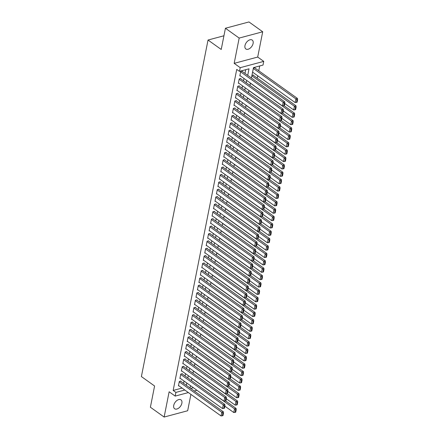 <?xml version="1.0" encoding="UTF-8"?>
<svg xmlns="http://www.w3.org/2000/svg" width="439" height="439" viewBox="0 0 439 439"><rect width="100%" height="100%" fill="white"/><g stroke="black" fill="none" stroke-linecap="round" stroke-linejoin="round"><path stroke-width="0.66" d="M181.872 403.216A5.46 3.336 125.6 0 0 180.978 399.863A5.46 3.336 125.6 0 0 176.802 400.577A5.46 3.336 125.6 0 0 173.729 405.395A5.46 3.336 125.6 0 0 174.623 408.747A5.46 3.336 125.6 0 0 178.794 408.034A5.46 3.336 125.6 0 0 181.872 403.216M253.111 43.434A5.46 3.336 125.6 0 0 252.216 40.075A5.46 3.336 125.6 0 0 248.046 40.789A5.46 3.336 125.6 0 0 244.967 45.612A5.46 3.336 125.6 0 0 245.862 48.965A5.46 3.336 125.6 0 0 250.032 48.252A5.46 3.336 125.6 0 0 253.111 43.434M223.934 35.773L208.031 40.031L141.396 376.569L154.588 386.002L150.39 407.222L164.131 417.05L187.667 410.75L190.91 394.381M208.031 40.031L221.223 49.464L225.426 28.25L248.962 21.95L262.703 31.778L239.173 38.072L234.168 63.353L240.215 67.677L263.746 61.378L263.016 65.071L253.479 67.622L251.415 78.021M234.168 63.353L257.698 57.054L262.703 31.778M257.698 57.054L263.746 61.378M257.292 78.142L257.748 75.821M258.752 70.761L259.701 65.954M225.426 28.25L239.173 38.072M180.83 381.403L180.901 381.03L179.31 381.458L178.437 385.886L178.865 385.771M182.289 374.023L182.361 373.655L180.775 374.077L179.897 378.506L180.325 378.391M183.749 366.642L183.826 366.274L182.234 366.697L181.356 371.125L181.784 371.01M185.214 359.261L185.285 358.893L183.694 359.316L182.822 363.744L183.25 363.629M186.674 351.88L186.745 351.513L185.159 351.935L184.281 356.364L184.709 356.248M188.133 344.5L188.21 344.132L186.619 344.555L185.741 348.983L186.169 348.868M189.599 337.119L189.67 336.751L188.079 337.174L187.201 341.602L187.634 341.493M191.058 329.738L191.13 329.371L189.544 329.799L188.666 334.222L189.094 334.112M192.518 322.358L192.595 321.99L191.003 322.418L190.125 326.846L190.553 326.731M193.983 314.977L194.054 314.609L192.463 315.037L191.585 319.466L192.013 319.351M195.443 307.596L195.514 307.229L193.923 307.657L193.05 312.085L193.478 311.97M196.902 300.221L196.979 299.848L195.388 300.276L194.51 304.704L194.938 304.589M198.362 292.84L198.439 292.467L196.848 292.895L195.97 297.324L196.398 297.208M199.827 285.46L199.899 285.087L198.307 285.515L197.435 289.943L197.863 289.828M201.287 278.079L201.358 277.711L199.772 278.134L198.894 282.562L199.322 282.447M202.747 270.698L202.823 270.331L201.232 270.753L200.354 275.182L200.782 275.066M204.212 263.318L204.283 262.95L202.692 263.373L201.814 267.801L202.247 267.686M205.671 255.937L205.743 255.569L204.157 255.992L203.279 260.42L203.707 260.305M207.131 248.556L207.208 248.189L205.617 248.611L204.739 253.04L205.167 252.924M208.596 241.176L208.668 240.808L207.076 241.236L206.198 245.659L206.626 245.549M210.056 233.795L210.127 233.427L208.536 233.855L207.663 238.284L208.091 238.168M211.516 226.414L211.593 226.047L210.001 226.475L209.123 230.903L209.551 230.788M212.975 219.034L213.052 218.666L211.461 219.094L210.583 223.522L211.011 223.407M214.441 211.658L214.512 211.285L212.92 211.713L212.048 216.142L212.476 216.026M215.9 204.278L215.972 203.905L214.386 204.333L213.508 208.761L213.936 208.646M217.36 196.897L217.437 196.524L215.845 196.952L214.967 201.38L215.395 201.265M218.825 189.516L218.896 189.149L217.305 189.571L216.427 194L216.861 193.884M220.285 182.136L220.356 181.768L218.77 182.19L217.892 186.619L218.32 186.504M221.744 174.755L221.821 174.387L220.23 174.81L219.352 179.238L219.78 179.123M223.21 167.374L223.281 167.007L221.69 167.429L220.812 171.858L221.24 171.742M224.669 159.994L224.741 159.626L223.149 160.048L222.277 164.477L222.705 164.362M226.129 152.613L226.206 152.245L224.614 152.668L223.736 157.096L224.164 156.986M227.594 145.232L227.665 144.865L226.074 145.293L225.196 149.721L225.624 149.606M229.054 137.851L229.125 137.484L227.534 137.912L226.661 142.34L227.089 142.225M230.513 130.471L230.585 130.103L228.999 130.531L228.121 134.96L228.549 134.844M231.973 123.096L232.05 122.722L230.459 123.15L229.581 127.579L230.009 127.464M233.438 115.715L233.51 115.342L231.918 115.77L231.04 120.198L231.474 120.083M234.898 108.334L234.969 107.961L233.383 108.389L232.505 112.818L232.933 112.702M236.358 100.954L236.434 100.586L234.843 101.008L233.965 105.437L234.393 105.322M237.823 93.573L237.894 93.205L236.303 93.628L235.425 98.056L235.853 97.941M239.282 86.192L239.354 85.825L237.762 86.247L236.89 90.675L237.318 90.56M240.742 78.811L240.819 78.444L239.228 78.866L238.35 83.295L238.778 83.18M254.927 68.029L254.999 67.661L253.407 68.083L252.535 72.512L252.963 72.397M253.462 75.409L253.539 75.036L251.948 75.464L251.437 78.032M250.439 83.092L249.978 85.413M248.496 92.777L248.957 90.456L248.518 92.794M247.514 97.853L247.053 100.174M246.054 105.234L245.593 107.555M244.594 112.614L244.133 114.936M243.129 119.995L242.668 122.316M241.669 127.376L241.209 129.697M240.21 134.757L239.749 137.078M238.267 144.442L238.723 142.121L238.289 144.458M237.285 149.518L236.824 151.839M235.825 156.893L235.364 159.214M234.36 164.274L233.905 166.595M232.418 173.959L232.879 171.638L232.44 173.976M231.441 179.035L230.98 181.356M229.981 186.416L229.52 188.737M228.516 193.797L228.055 196.118M226.573 203.482L227.034 201.161L226.595 203.498M225.597 208.558L225.136 210.879M224.131 215.939L223.676 218.26M222.672 223.319L222.211 225.641M220.729 233.005L221.19 230.684L220.751 233.021M219.747 238.081L219.291 240.402M218.287 245.456L217.826 247.777M216.828 252.837L216.367 255.158M215.368 260.217L214.907 262.538M213.903 267.598L213.442 269.919M212.443 274.979L211.982 277.3M210.983 282.359L210.522 284.681M209.518 289.74L209.063 292.061M208.059 297.121L207.598 299.442M206.599 304.501L206.138 306.823M205.134 311.882L204.678 314.203M203.674 319.263L203.213 321.584M202.214 326.643L201.753 328.965M200.755 334.019L200.294 336.345M199.29 341.399L198.829 343.721M197.83 348.78L197.369 351.101L197.808 348.769M196.37 356.161L195.909 358.482M194.905 363.541L194.45 365.863M193.445 370.922L192.984 373.243M191.986 378.303L191.525 380.624L191.964 378.286M247.722 75.376L249.023 68.813L239.48 71.365L236.736 69.4L173.164 390.441L182.064 388.06M183.601 383.384L184.056 381.063M185.06 376.003L185.521 373.682M186.52 368.623L186.981 366.302M187.985 361.242L188.441 358.921M189.445 353.861L189.906 351.54M190.905 346.481L191.366 344.16M192.37 339.1L192.825 336.779M193.829 331.719L194.29 329.398M195.289 324.339L195.75 322.017M196.749 316.958L197.21 314.637M198.214 309.577L198.669 307.256M199.674 302.202L200.135 299.881M201.133 294.821L201.594 292.5M202.598 287.441L203.054 285.12M204.058 280.06L204.519 277.739M205.518 272.679L205.979 270.358M206.983 265.299L207.438 262.977M208.443 257.918L208.904 255.597M209.902 250.537L210.363 248.216M211.362 243.157L211.823 240.835M212.827 235.776L213.283 233.455M214.287 228.395L214.748 226.074M215.747 221.015L216.207 218.693M217.212 213.639L217.667 211.313M218.671 206.259L219.132 203.937M220.131 198.878L220.592 196.557M221.596 191.497L222.052 189.176M223.056 184.117L223.517 181.795M224.516 176.736L224.977 174.415M225.975 169.355L226.436 167.034M227.44 161.975L227.901 159.653M228.9 154.594L229.361 152.273M230.36 147.213L230.821 144.892M231.825 139.832L232.28 137.511M233.285 132.452L233.746 130.131M234.744 125.071L235.205 122.75M236.209 117.696L236.665 115.375M237.669 110.315L238.13 107.994M239.129 102.935L239.59 100.613M240.588 95.554L241.049 93.233M242.054 88.173L242.515 85.852M243.513 80.792L243.974 78.471M244.973 73.412L245.708 69.702M242.207 71.431L242.279 71.063L240.687 71.486L239.809 75.914L240.237 75.799M188.369 392.57L175.183 396.099L169.136 391.775L164.131 417.05M175.183 396.099L175.913 392.406L184.814 390.024M173.164 390.441L175.913 392.406M239.48 71.365L240.215 67.677M196.946 390.276L194.247 390.995M190.691 388.455L193.385 387.73M250.417 83.075L249.956 85.396M247.492 97.837L247.031 100.158M246.032 105.217L245.571 107.539M244.572 112.598L244.111 114.919M243.107 119.979L242.652 122.3M241.648 127.359L241.187 129.681M240.188 134.74L239.727 137.061M237.263 149.501L236.802 151.823M235.803 156.882L235.342 159.203M234.344 164.263L233.883 166.584M231.419 179.019L230.958 181.34M229.959 186.399L229.498 188.721M228.494 193.78L228.039 196.101M225.575 208.541L225.114 210.863M224.109 215.922L223.654 218.243M222.65 223.303L222.189 225.624M219.73 238.064L219.27 240.385M218.265 245.445L217.804 247.766M216.806 252.826L216.345 255.147M215.346 260.201L214.885 262.527M213.881 267.581L213.425 269.903M212.421 274.962L211.96 277.283M210.961 282.343L210.5 284.664M209.496 289.724L209.041 292.045M208.037 297.104L207.576 299.425M206.577 304.485L206.116 306.806M205.112 311.866L204.656 314.187M203.652 319.246L203.191 321.567M202.192 326.627L201.731 328.948M200.733 334.008L200.272 336.329M199.268 341.388L198.812 343.71M196.348 356.144L195.887 358.465M194.883 363.525L194.428 365.846M193.423 370.906L192.962 373.227M190.499 385.667L190.043 387.988M186.35 385.349L186.805 383.027M187.81 377.968L188.271 375.647M189.269 370.587L189.73 368.266M190.735 363.207L191.19 360.885M192.194 355.826L192.655 353.505M193.654 348.445L194.115 346.124M195.114 341.065L195.574 338.743M196.579 333.684L197.034 331.363M198.038 326.303L198.499 323.982M199.498 318.928L199.959 316.607M200.963 311.547L201.419 309.226M202.423 304.167L202.884 301.845M203.883 296.786L204.344 294.465M205.348 289.405L205.803 287.084M206.807 282.025L207.268 279.703M208.267 274.644L208.728 272.323M209.727 267.263L210.188 264.942M211.192 259.883L211.647 257.561M212.652 252.502L213.113 250.181M214.111 245.121L214.572 242.8M215.576 237.74L216.032 235.419M217.036 230.365L217.497 228.044M218.496 222.985L218.957 220.663M219.961 215.604L220.416 213.283M221.421 208.223L221.882 205.902M222.88 200.842L223.341 198.521M224.34 193.462L224.801 191.141M225.805 186.081L226.266 183.76M227.265 178.7L227.726 176.379M228.724 171.32L229.185 168.999M230.19 163.939L230.645 161.618M231.649 156.558L232.11 154.237M233.109 149.178L233.57 146.856M234.574 141.802L235.03 139.476M236.034 134.422L236.495 132.101M237.494 127.041L237.954 124.72M238.953 119.66L239.414 117.339M240.418 112.28L240.879 109.959M241.878 104.899L242.339 102.578M243.338 97.518L243.799 95.197M244.803 90.138L245.258 87.816M246.263 82.757L246.723 80.436M240.616 71.859L283.166 102.282L284.757 101.859L241.851 71.178M239.886 75.546L282.436 105.975L283.166 102.282L284.247 103.22L283.737 105.804L284.373 105.634L284.884 103.05L284.247 103.22M284.757 101.859L284.884 103.05M283.737 105.804L282.436 105.975M253.336 68.451L295.886 98.879L295.156 102.567L252.606 72.144M296.967 99.818L296.457 102.397L297.093 102.227L297.604 99.648L296.967 99.818L295.886 98.879L297.477 98.451L254.571 67.771M295.156 102.567L296.457 102.397M297.604 99.648L297.477 98.451M239.151 79.239L281.706 109.662L283.292 109.24L240.385 78.559M238.421 82.927L280.971 113.355L281.706 109.662L282.787 110.601L282.277 113.185L282.908 113.015L283.424 110.43L282.787 110.601M283.292 109.24L283.424 110.43M282.277 113.185L280.971 113.355M237.691 86.615L280.241 117.043L281.833 116.615L238.926 85.94M236.961 90.308L279.511 120.73L280.241 117.043L281.322 117.981L280.812 120.56L281.448 120.39L281.959 117.811L281.322 117.981M281.833 116.615L281.959 117.811M280.812 120.56L279.511 120.73M236.231 93.995L278.781 124.424L280.373 123.996L237.466 93.32M235.502 97.688L278.052 128.111L278.781 124.424L279.862 125.362L279.352 127.941L279.989 127.771L280.499 125.192L279.862 125.362M280.373 123.996L280.499 125.192M279.352 127.941L278.052 128.111M234.772 101.376L277.322 131.804L278.908 131.376L236.006 100.696M234.036 105.069L276.586 135.492L277.322 131.804L278.403 132.743L277.892 135.322L278.529 135.152L279.039 132.573L278.403 132.743M278.908 131.376L279.039 132.573M277.892 135.322L276.586 135.492M251.876 75.832L294.426 106.26L293.696 109.948L284.779 103.577M295.507 107.198L294.997 109.777L295.634 109.607L296.144 107.028L295.507 107.198L294.426 106.26L296.018 105.832L253.111 75.151M293.696 109.948L294.997 109.777M296.144 107.028L296.018 105.832M250.411 83.212L292.967 113.641L292.231 117.328L283.32 110.952M294.048 114.574L293.532 117.158L294.168 116.988L294.684 114.403L294.048 114.574L292.967 113.641L294.553 113.213L284.066 105.717M292.231 117.328L293.532 117.158M294.684 114.403L294.553 113.213M248.951 90.593L291.501 121.021L290.772 124.709L281.854 118.332M292.583 121.954L292.072 124.539L292.709 124.369L293.219 121.784L292.583 121.954L291.501 121.021L293.093 120.593L282.606 113.092M290.772 124.709L292.072 124.539M293.219 121.784L293.093 120.593M247.492 97.974L290.042 128.402L289.312 132.09L280.395 125.713M291.123 129.335L290.613 131.919L291.249 131.749L291.759 129.165L291.123 129.335L290.042 128.402L291.633 127.974L281.141 120.473M289.312 132.09L290.613 131.919M291.759 129.165L291.633 127.974M233.307 108.757L275.857 139.185L277.448 138.757L234.541 108.076M232.577 112.45L275.127 142.873L275.857 139.185L276.943 140.118L276.427 142.702L277.064 142.532L277.574 139.948L276.943 140.118M277.448 138.757L277.574 139.948M276.427 142.702L275.127 142.873M246.027 105.355L288.582 135.777L287.847 139.47L278.935 133.094M289.663 136.716L289.153 139.3L289.789 139.13L290.3 136.545L289.663 136.716L288.582 135.777L290.168 135.355L279.681 127.853M287.847 139.47L289.153 139.3M290.3 136.545L290.168 135.355M231.847 116.137L274.397 146.566L275.988 146.138L233.082 115.457M231.117 119.831L273.667 150.253L274.397 146.566L275.478 147.499L274.968 150.083L275.604 149.913L276.115 147.328L275.478 147.499M275.988 146.138L276.115 147.328M274.968 150.083L273.667 150.253M244.567 112.735L287.117 143.158L286.387 146.851L277.475 140.475M288.198 144.096L287.688 146.681L288.324 146.511L288.835 143.926L288.198 144.096L287.117 143.158L288.708 142.735L278.222 135.234M286.387 146.851L287.688 146.681M288.835 143.926L288.708 142.735M230.387 123.518L272.937 153.946L274.529 153.518L231.622 122.838M229.652 127.211L272.207 157.634L272.937 153.946L274.018 154.879L273.508 157.464L274.145 157.294L274.655 154.709L274.018 154.879M274.529 153.518L274.655 154.709M273.508 157.464L272.207 157.634M243.107 120.116L285.657 150.539L284.927 154.232L276.01 147.855M286.738 151.477L286.228 154.062L286.865 153.891L287.375 151.307L286.738 151.477L285.657 150.539L287.249 150.116L276.757 142.615M284.927 154.232L286.228 154.062M287.375 151.307L287.249 150.116M228.922 130.899L271.472 161.327L273.063 160.899L230.157 130.218M228.192 134.586L270.742 165.015L271.472 161.327L272.559 162.26L272.043 164.844L272.679 164.674L273.195 162.09L272.559 162.26M273.063 160.899L273.195 162.09M272.043 164.844L270.742 165.015M241.648 127.497L284.198 157.919L283.468 161.612L274.551 155.236M285.279 158.858L284.768 161.442L285.405 161.272L285.915 158.688L285.279 158.858L284.198 157.919L285.784 157.497L275.297 149.995M283.468 161.612L284.768 161.442M285.915 158.688L285.784 157.497M227.462 138.28L270.012 168.702L271.604 168.28L228.697 137.599M226.733 141.967L269.283 172.395L270.012 168.702L271.093 169.641L270.583 172.225L271.22 172.055L271.73 169.47L271.093 169.641M271.604 168.28L271.73 169.47M270.583 172.225L269.283 172.395M240.182 134.877L282.732 165.3L282.003 168.993L273.091 162.617M283.819 166.238L283.303 168.823L283.94 168.653L284.456 166.068L283.819 166.238L282.732 165.3L284.324 164.877L273.837 157.376M282.003 168.993L283.303 168.823M284.456 166.068L284.324 164.877M226.003 145.66L268.553 176.083L270.144 175.66L227.237 144.98M225.273 149.348L267.823 179.776L268.553 176.083L269.634 177.021L269.123 179.606L269.76 179.436L270.27 176.851L269.634 177.021M270.144 175.66L270.27 176.851M269.123 179.606L267.823 179.776M238.723 142.258L281.273 172.681L280.543 176.374L271.626 169.997M282.354 173.619L281.843 176.204L282.48 176.028L282.99 173.449L282.354 173.619L281.273 172.681L282.864 172.258L272.378 164.757M280.543 176.374L281.843 176.204M282.99 173.449L282.864 172.258M224.538 153.041L267.093 183.464L268.679 183.041L225.772 152.36M223.808 156.728L266.358 187.157L267.093 183.464L268.174 184.402L267.664 186.987L268.295 186.816L268.811 184.232L268.174 184.402M268.679 183.041L268.811 184.232M267.664 186.987L266.358 187.157M237.263 149.633L279.813 180.061L279.083 183.749L270.166 177.378M280.894 181L280.384 183.579L281.02 183.409L281.531 180.83L280.894 181L279.813 180.061L281.404 179.633L270.912 172.137M279.083 183.749L280.384 183.579M281.531 180.83L281.404 179.633M223.078 160.422L265.628 190.844L267.219 190.422L224.313 159.741M222.348 164.109L264.898 194.537L265.628 190.844L266.709 191.783L266.199 194.367L266.835 194.197L267.346 191.613L266.709 191.783M267.219 190.422L267.346 191.613M266.199 194.367L264.898 194.537M235.798 157.014L278.348 187.442L277.618 191.13L268.706 184.759M279.434 188.38L278.919 190.96L279.555 190.789L280.071 188.21L279.434 188.38L278.348 187.442L279.939 187.014L269.453 179.518M277.618 191.13L278.919 190.96M280.071 188.21L279.939 187.014M221.618 167.802L264.168 198.225L265.76 197.802L222.853 167.122M220.888 171.49L263.438 201.918L264.168 198.225L265.249 199.163L264.739 201.748L265.375 201.578L265.886 198.993L265.249 199.163M265.76 197.802L265.886 198.993M264.739 201.748L263.438 201.918M234.338 164.395L276.888 194.823L276.158 198.51L267.241 192.139M277.969 195.761L277.459 198.34L278.096 198.17L278.606 195.591L277.969 195.761L276.888 194.823L278.48 194.395L267.993 186.899M276.158 198.51L277.459 198.34M278.606 195.591L278.48 194.395M220.158 175.177L262.709 205.606L264.294 205.178L221.388 174.502M219.423 178.871L261.973 209.293L262.709 205.606L263.79 206.544L263.279 209.123L263.916 208.953L264.426 206.374L263.79 206.544M264.294 205.178L264.426 206.374M263.279 209.123L261.973 209.293M232.879 171.775L275.429 202.203L274.699 205.891L265.782 199.515M276.51 203.136L275.999 205.721L276.636 205.551L277.146 202.966L276.51 203.136L275.429 202.203L277.02 201.775L266.528 194.279M274.699 205.891L275.999 205.721M277.146 202.966L277.02 201.775M218.693 182.558L261.243 212.986L262.835 212.558L219.928 181.883M217.963 186.251L260.514 216.674L261.243 212.986L262.33 213.925L261.814 216.504L262.451 216.334L262.961 213.755L262.33 213.925M262.835 212.558L262.961 213.755M261.814 216.504L260.514 216.674M231.413 179.156L273.969 209.584L273.234 213.272L264.322 206.895M275.05 210.517L274.54 213.102L275.171 212.931L275.687 210.347L275.05 210.517L273.969 209.584L275.555 209.156L265.068 201.655M273.234 213.272L274.54 213.102M275.687 210.347L275.555 209.156M217.234 189.939L259.784 220.367L261.375 219.939L218.468 189.258M216.504 193.632L259.054 224.055L259.784 220.367L260.865 221.305L260.354 223.885L260.991 223.714L261.501 221.135L260.865 221.305M261.375 219.939L261.501 221.135M260.354 223.885L259.054 224.055M229.954 186.537L272.504 216.965L271.774 220.652L262.857 214.276M273.585 217.898L273.074 220.482L273.711 220.312L274.221 217.728L273.585 217.898L272.504 216.965L274.095 216.537L263.609 209.035M271.774 220.652L273.074 220.482M274.221 217.728L274.095 216.537M215.774 197.32L258.324 227.748L259.915 227.32L217.009 196.639M215.039 201.013L257.594 231.435L258.324 227.748L259.405 228.686L258.895 231.265L259.531 231.095L260.042 228.51L259.405 228.686M259.915 227.32L260.042 228.51M258.895 231.265L257.594 231.435M228.494 193.917L271.044 224.34L270.314 228.033L261.397 221.657M272.125 225.278L271.615 227.863L272.251 227.693L272.762 225.108L272.125 225.278L271.044 224.34L272.635 223.917L262.143 216.416M270.314 228.033L271.615 227.863M272.762 225.108L272.635 223.917M214.309 204.7L256.859 235.128L258.45 234.7L215.544 204.02M213.579 208.393L256.129 238.816L256.859 235.128L257.945 236.061L257.43 238.646L258.066 238.476L258.582 235.891L257.945 236.061M258.45 234.7L258.582 235.891M257.43 238.646L256.129 238.816M227.034 201.298L269.584 231.721L268.855 235.414L259.937 229.037M270.665 232.659L270.155 235.244L270.792 235.074L271.302 232.489L270.665 232.659L269.584 231.721L271.17 231.298L260.684 223.797M268.855 235.414L270.155 235.244M271.302 232.489L271.17 231.298M212.849 212.081L255.399 242.509L256.991 242.081L214.084 211.4M212.119 215.774L254.669 246.197L255.399 242.509L256.48 243.442L255.97 246.027L256.606 245.856L257.117 243.272L256.48 243.442M256.991 242.081L257.117 243.272M255.97 246.027L254.669 246.197M225.569 208.679L268.119 239.101L267.389 242.794L258.478 236.418M269.206 240.04L268.69 242.624L269.327 242.454L269.837 239.87L269.206 240.04L268.119 239.101L269.711 238.679L259.224 231.177M267.389 242.794L268.69 242.624M269.837 239.87L269.711 238.679M211.389 219.462L253.94 249.89L255.531 249.462L212.624 218.781M210.66 223.149L253.21 253.577L253.94 249.89L255.021 250.823L254.51 253.407L255.147 253.237L255.657 250.653L255.021 250.823M255.531 249.462L255.657 250.653M254.51 253.407L253.21 253.577M224.109 216.059L266.66 246.482L265.93 250.175L257.013 243.799M267.741 247.42L267.23 250.005L267.867 249.835L268.377 247.25L267.741 247.42L266.66 246.482L268.251 246.059L257.764 238.558M265.93 250.175L267.23 250.005M268.377 247.25L268.251 246.059M209.924 226.842L252.48 257.265L254.066 256.842L211.159 226.162M209.194 230.53L251.745 260.958L252.48 257.265L253.561 258.203L253.051 260.788L253.682 260.618L254.197 258.033L253.561 258.203M254.066 256.842L254.197 258.033M253.051 260.788L251.745 260.958M222.65 223.44L265.2 253.863L264.47 257.556L255.553 251.179M266.281 254.801L265.771 257.386L266.407 257.216L266.917 254.631L266.281 254.801L265.2 253.863L266.791 253.44L256.299 245.939M264.47 257.556L265.771 257.386M266.917 254.631L266.791 253.44M208.465 234.223L251.015 264.646L252.606 264.223L209.699 233.543M207.735 237.911L250.285 268.339L251.015 264.646L252.096 265.584L251.585 268.169L252.222 267.999L252.732 265.414L252.096 265.584M252.606 264.223L252.732 265.414M251.585 268.169L250.285 268.339M221.185 230.821L263.735 261.243L263.005 264.936L254.093 258.56M264.821 262.182L264.305 264.766L264.942 264.596L265.458 262.012L264.821 262.182L263.735 261.243L265.326 260.821L254.839 253.319M263.005 264.936L264.305 264.766M265.458 262.012L265.326 260.821M207.005 241.604L249.555 272.026L251.146 271.604L208.24 240.923M206.275 245.291L248.825 275.719L249.555 272.026L250.636 272.965L250.126 275.549L250.762 275.379L251.273 272.795L250.636 272.965M251.146 271.604L251.273 272.795M250.126 275.549L248.825 275.719M219.725 238.196L262.275 268.624L261.545 272.312L252.628 265.941M263.356 269.562L262.846 272.142L263.482 271.971L263.993 269.392L263.356 269.562L262.275 268.624L263.866 268.196L253.38 260.7M261.545 272.312L262.846 272.142M263.993 269.392L263.866 268.196M205.545 248.984L248.095 279.407L249.681 278.984L206.774 248.304M204.81 252.672L247.36 283.1L248.095 279.407L249.176 280.345L248.666 282.93L249.303 282.76L249.813 280.175L249.176 280.345M249.681 278.984L249.813 280.175M248.666 282.93L247.36 283.1M218.265 245.577L260.815 276.005L260.086 279.692L251.168 273.321M261.896 276.943L261.386 279.522L262.023 279.352L262.533 276.773L261.896 276.943L260.815 276.005L262.407 275.577L251.915 268.081M260.086 279.692L261.386 279.522M262.533 276.773L262.407 275.577M204.08 256.365L246.63 286.788L248.222 286.365L205.315 255.685M203.35 260.053L245.9 290.481L246.63 286.788L247.717 287.726L247.201 290.311L247.837 290.141L248.348 287.556L247.717 287.726M248.222 286.365L248.348 287.556M247.201 290.311L245.9 290.481M216.8 252.957L259.356 283.385L258.62 287.073L249.709 280.702M260.437 284.324L259.926 286.903L260.557 286.733L261.073 284.154L260.437 284.324L259.356 283.385L260.942 282.957L250.455 275.462M258.62 287.073L259.926 286.903M261.073 284.154L260.942 282.957M202.62 263.746L245.171 294.168L246.762 293.746L203.855 263.065M201.891 267.433L244.441 297.861L245.171 294.168L246.252 295.107L245.741 297.691L246.378 297.516L246.888 294.937L246.252 295.107M246.762 293.746L246.888 294.937M245.741 297.691L244.441 297.861M215.34 260.338L257.891 290.766L257.161 294.454L248.244 288.083M258.972 291.699L258.461 294.284L259.098 294.114L259.608 291.529L258.972 291.699L257.891 290.766L259.482 290.338L248.995 282.842M257.161 294.454L258.461 294.284M259.608 291.529L259.482 290.338M201.161 271.121L243.711 301.549L245.297 301.121L202.395 270.446M200.425 274.814L242.981 305.237L243.711 301.549L244.792 302.487L244.282 305.067L244.918 304.896L245.428 302.317L244.792 302.487M245.297 301.121L245.428 302.317M244.282 305.067L242.981 305.237M213.881 267.719L256.431 298.147L255.701 301.834L246.784 295.458M257.512 299.08L257.002 301.664L257.638 301.494L258.148 298.91L257.512 299.08L256.431 298.147L258.022 297.719L247.53 290.217M255.701 301.834L257.002 301.664M258.148 298.91L258.022 297.719M199.696 278.502L242.246 308.93L243.837 308.502L200.93 277.821M198.966 282.195L241.516 312.617L242.246 308.93L243.332 309.868L242.816 312.447L243.453 312.277L243.969 309.698L243.332 309.868M243.837 308.502L243.969 309.698M242.816 312.447L241.516 312.617M212.421 275.099L254.971 305.528L254.241 309.215L245.324 302.839M256.052 306.46L255.542 309.045L256.178 308.875L256.689 306.29L256.052 306.46L254.971 305.528L256.557 305.1L246.07 297.598M254.241 309.215L255.542 309.045M256.689 306.29L256.557 305.1M198.236 285.882L240.786 316.31L242.377 315.882L199.471 285.202M197.506 289.575L240.056 319.998L240.786 316.31L241.867 317.249L241.357 319.828L241.993 319.658L242.504 317.079L241.867 317.249M242.377 315.882L242.504 317.079M241.357 319.828L240.056 319.998M210.956 282.48L253.506 312.908L252.776 316.596L243.864 310.219M254.593 313.841L254.077 316.426L254.713 316.256L255.224 313.671L254.593 313.841L253.506 312.908L255.097 312.48L244.611 304.979M252.776 316.596L254.077 316.426M255.224 313.671L255.097 312.48M196.776 293.263L239.326 323.691L240.918 323.263L198.011 292.583M196.046 296.956L238.596 327.379L239.326 323.691L240.407 324.624L239.897 327.209L240.534 327.039L241.044 324.454L240.407 324.624M240.918 323.263L241.044 324.454M239.897 327.209L238.596 327.379M209.496 289.861L252.046 320.283L251.317 323.977L242.399 317.6M253.127 321.222L252.617 323.806L253.254 323.636L253.764 321.052L253.127 321.222L252.046 320.283L253.638 319.861L243.151 312.359M251.317 323.977L252.617 323.806M253.764 321.052L253.638 319.861M195.311 300.644L237.867 331.072L239.453 330.644L196.546 299.963M194.581 304.337L237.131 334.759L237.867 331.072L238.948 332.005L238.432 334.589L239.068 334.419L239.584 331.835L238.948 332.005M239.453 330.644L239.584 331.835M238.432 334.589L237.131 334.759M208.037 297.241L250.587 327.664L249.857 331.357L240.94 324.981M251.668 328.602L251.157 331.187L251.794 331.017L252.304 328.432L251.668 328.602L250.587 327.664L252.178 327.242L241.686 319.74M249.857 331.357L251.157 331.187M252.304 328.432L252.178 327.242M193.851 308.024L236.401 338.453L237.993 338.025L195.086 307.344M193.122 311.712L235.672 342.14L236.401 338.453L237.483 339.385L236.972 341.97L237.609 341.8L238.119 339.215L237.483 339.385M237.993 338.025L238.119 339.215M236.972 341.97L235.672 342.14M206.571 304.622L249.122 335.045L248.392 338.738L239.48 332.361M250.208 335.983L249.692 338.568L250.329 338.398L250.845 335.813L250.208 335.983L249.122 335.045L250.713 334.622L240.226 327.121M248.392 338.738L249.692 338.568M250.845 335.813L250.713 334.622M192.392 315.405L234.942 345.828L236.533 345.405L193.626 314.725M191.662 319.093L234.212 349.521L234.942 345.828L236.023 346.766L235.513 349.351L236.149 349.181L236.659 346.596L236.023 346.766M236.533 345.405L236.659 346.596M235.513 349.351L234.212 349.521M205.112 312.003L247.662 342.425L246.932 346.119L238.015 339.742M248.743 343.364L248.233 345.948L248.869 345.778L249.379 343.194L248.743 343.364L247.662 342.425L249.253 342.003L238.767 334.502M246.932 346.119L248.233 345.948M249.379 343.194L249.253 342.003M190.932 322.786L233.482 353.208L235.068 352.786L192.161 322.105M190.197 326.473L232.747 356.902L233.482 353.208L234.563 354.147L234.053 356.731L234.689 356.561L235.2 353.977L234.563 354.147M235.068 352.786L235.2 353.977M234.053 356.731L232.747 356.902M203.652 319.383L246.202 349.806L245.472 353.499L236.555 347.123M247.283 350.745L246.773 353.329L247.409 353.159L247.92 350.574L247.283 350.745L246.202 349.806L247.794 349.384L237.301 341.882M245.472 353.499L246.773 353.329M247.92 350.574L247.794 349.384M189.467 330.166L232.017 360.589L233.608 360.167L190.702 329.486M188.737 333.854L231.287 364.282L232.017 360.589L233.098 361.527L232.588 364.112L233.224 363.942L233.735 361.357L233.098 361.527M233.608 360.167L233.735 361.357M232.588 364.112L231.287 364.282M202.187 326.764L244.742 357.187L244.007 360.874L235.095 354.503M245.824 358.125L245.313 360.704L245.944 360.534L246.46 357.955L245.824 358.125L244.742 357.187L246.328 356.759L235.842 349.263M244.007 360.874L245.313 360.704M246.46 357.955L246.328 356.759M188.007 337.547L230.557 367.97L232.149 367.547L189.242 336.867M187.277 341.235L229.827 371.663L230.557 367.97L231.638 368.908L231.128 371.493L231.765 371.323L232.275 368.738L231.638 368.908M232.149 367.547L232.275 368.738M231.128 371.493L229.827 371.663M200.727 334.139L243.277 364.568L242.547 368.255L233.63 361.884M244.358 365.506L243.848 368.085L244.485 367.915L244.995 365.336L244.358 365.506L243.277 364.568L244.869 364.14L234.382 356.644M242.547 368.255L243.848 368.085M244.995 365.336L244.869 364.14M186.548 344.928L229.098 375.35L230.684 374.928L187.782 344.247M185.812 348.615L228.368 379.044L229.098 375.35L230.179 376.289L229.668 378.873L230.305 378.703L230.815 376.119L230.179 376.289M230.684 374.928L230.815 376.119M229.668 378.873L228.368 379.044M199.268 341.52L241.818 371.948L241.088 375.636L232.171 369.265M242.899 372.887L242.388 375.466L243.025 375.296L243.535 372.716L242.899 372.887L241.818 371.948L243.409 371.52L232.917 364.024M241.088 375.636L242.388 375.466M243.535 372.716L243.409 371.52M185.082 352.308L227.632 382.731L229.224 382.309L186.317 351.628M184.353 355.996L226.903 386.424L227.632 382.731L228.719 383.67L228.203 386.254L228.84 386.084L229.356 383.499L228.719 383.67M229.224 382.309L229.356 383.499M228.203 386.254L226.903 386.424M197.808 348.901L240.358 379.329L239.628 383.017L230.711 376.646M241.439 380.267L240.929 382.846L241.565 382.676L242.076 380.097L241.439 380.267L240.358 379.329L241.944 378.901L231.457 371.405M239.628 383.017L240.929 382.846M242.076 380.097L241.944 378.901M183.623 359.684L226.173 390.112L227.764 389.684L184.857 359.009M182.893 363.377L225.443 393.799L226.173 390.112L227.254 391.05L226.743 393.629L227.38 393.459L227.89 390.88L227.254 391.05M227.764 389.684L227.89 390.88M226.743 393.629L225.443 393.799M196.343 356.281L238.893 386.71L238.163 390.397L229.251 384.021M239.979 387.642L239.464 390.227L240.1 390.057L240.61 387.472L239.979 387.642L238.893 386.71L240.484 386.282L229.998 378.786M238.163 390.397L239.464 390.227M240.61 387.472L240.484 386.282M182.163 367.064L224.713 397.493L226.304 397.065L183.398 366.389M181.433 370.757L223.983 401.18L224.713 397.493L225.794 398.431L225.284 401.01L225.92 400.84L226.431 398.261L225.794 398.431M226.304 397.065L226.431 398.261M225.284 401.01L223.983 401.18M194.883 363.662L237.433 394.09L236.703 397.778L227.786 391.401M238.514 395.023L238.004 397.608L238.64 397.438L239.151 394.853L238.514 395.023L237.433 394.09L239.025 393.662L228.538 386.161M236.703 397.778L238.004 397.608M239.151 394.853L239.025 393.662M180.698 374.445L223.248 404.873L224.839 404.445L181.933 373.765M179.968 378.138L222.518 408.561L223.248 404.873L224.334 405.812L223.819 408.391L224.455 408.221L224.971 405.641L224.334 405.812M224.839 404.445L224.971 405.641M223.819 408.391L222.518 408.561M193.423 371.043L235.973 401.471L235.244 405.159L226.326 398.782M237.055 402.404L236.544 404.988L237.181 404.818L237.691 402.234L237.055 402.404L235.973 401.471L237.565 401.043L227.073 393.542M235.244 405.159L236.544 404.988M237.691 402.234L237.565 401.043M179.238 381.826L221.788 412.254L223.38 411.826L180.473 381.145M178.508 385.519L221.058 415.942L221.788 412.254L222.869 413.187L222.359 415.771L222.996 415.601L223.506 413.017L222.869 413.187M223.38 411.826L223.506 413.017M222.359 415.771L221.058 415.942M191.958 378.423L234.508 408.846L233.778 412.539L224.867 406.163M235.595 409.785L235.079 412.369L235.716 412.199L236.231 409.614L235.595 409.785L234.508 408.846L236.1 408.424L225.613 400.922M233.778 412.539L235.079 412.369M236.231 409.614L236.1 408.424"/></g></svg>
